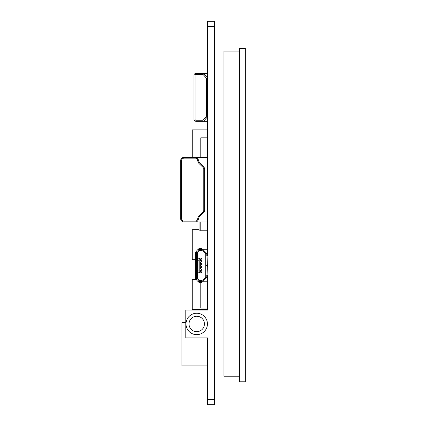 <?xml version="1.0" encoding="UTF-8"?>
<svg xmlns="http://www.w3.org/2000/svg" width="426" height="426" viewBox="0 0 426 426"><rect width="100%" height="100%" fill="white"/><g stroke="black" fill="none" stroke-linecap="round" stroke-linejoin="round"><path stroke-width="0.64" d="M207.643 116.612L204.347 120.436L207.643 116.612L207.643 255.195M207.643 275.755L207.643 310.027L185.8 310.027L185.8 337.871L207.643 337.871L207.643 404.7L214.502 404.7L214.502 21.3L207.643 21.3L207.643 78.059L204.347 74.236A2.572 2.572 0 0 0 202.398 73.347L196.077 73.347A2.141 2.141 0 0 0 193.936 75.493L193.936 119.184A2.141 2.141 0 0 0 196.077 121.325L202.398 121.325A2.572 2.572 0 0 0 204.347 120.436M185.8 322.663L181.945 322.663L181.945 365.934L207.643 365.934L207.643 337.871M214.502 26.439L207.643 26.439M214.502 399.561L207.643 399.561M196.721 313.243A10.709 10.709 0 0 0 186.013 323.952A10.709 10.709 0 0 0 196.721 334.66A10.709 10.709 0 0 0 207.43 323.952A10.709 10.709 0 0 0 196.721 313.243M196.721 316.241A7.711 7.711 0 0 1 204.432 323.952A7.711 7.711 0 0 1 196.721 331.662A7.711 7.711 0 0 1 189.011 323.952A7.711 7.711 0 0 1 196.721 316.241M207.02 117.336A2.572 2.572 0 0 0 207.643 115.659L207.643 79.018A2.572 2.572 0 0 0 207.02 77.335M195.007 119.184A1.07 1.07 0 0 0 196.077 120.254L202.398 120.254A1.502 1.502 0 0 0 203.532 119.738L206.211 116.639A1.502 1.502 0 0 0 206.573 115.659L206.573 79.018A1.502 1.502 0 0 0 206.211 78.038L203.532 74.939A1.502 1.502 0 0 0 202.398 74.417L196.077 74.417A1.07 1.07 0 0 0 195.007 75.493L195.007 119.184M207.643 121.325L202.398 121.325M204.347 74.236L207.643 78.059M202.398 73.347L207.643 73.347M207.643 221.994L184.085 221.994A3.429 3.429 0 0 1 180.656 218.57L180.656 160.735A3.429 3.429 0 0 1 184.085 157.311L207.643 157.311M195.332 221.994A2.998 2.998 0 0 0 198.196 219.891L198.82 217.883A4.281 4.281 0 0 1 199.943 216.067L203.596 212.558A3.429 3.429 0 0 0 204.645 210.087L204.645 169.218A3.429 3.429 0 0 0 203.596 166.747L199.943 163.243A4.281 4.281 0 0 1 198.82 161.422L198.196 159.42A2.998 2.998 0 0 0 195.332 157.311M181.513 218.57A2.572 2.572 0 0 0 184.085 221.137L195.332 221.137A2.141 2.141 0 0 0 197.382 219.635L198.005 217.627A5.139 5.139 0 0 1 199.352 215.45L203 211.94A2.572 2.572 0 0 0 203.788 210.087L203.788 169.218A2.572 2.572 0 0 0 203 167.365L199.352 163.861A5.139 5.139 0 0 1 198.005 161.678L197.382 159.675A2.141 2.141 0 0 0 195.332 158.168L184.085 158.168A2.572 2.572 0 0 0 181.513 160.735L181.513 218.57M207.643 309.601L192.222 309.601L192.222 279.61L196.721 279.61M195.502 259.695L192.222 259.695L192.222 229.705L199.075 229.705M192.222 157.311L192.222 129.893L207.643 129.893M200.79 157.311L200.79 137.822L207.643 137.822M200.79 230.136L199.075 230.136L199.075 221.994M207.643 308.099L200.79 308.099L200.79 282.507M207.643 230.78L200.79 230.78L200.79 221.994M206.791 276.426A0.857 0.857 0 0 1 207.004 276.517L207.643 276.399M206.221 278.05L203.511 280.761L206.221 278.05A1.928 1.928 0 0 0 206.791 276.687L206.791 275.755M206.791 255.195L206.791 254.524A0.857 0.857 0 0 0 207.004 254.439L207.643 254.551M205.715 254.354A1.07 1.07 0 0 0 205.401 253.598A1.07 1.07 0 0 1 205.715 254.354L205.715 275.755L207.755 275.755L208.01 275.329L208.01 266.356A0.857 0.517 -90 0 0 207.494 265.499L207.047 265.457M205.715 256.266L205.715 255.408M205.715 275.542L205.715 276.602A1.07 1.07 0 0 1 205.401 277.358A1.07 1.07 0 0 0 205.715 276.602M205.976 265.457L207.494 265.457A0.857 0.517 -90 0 0 208.01 264.599L208.01 255.621L207.755 255.195L205.976 255.195L205.715 274.685M202.291 249.631L202.148 249.625A1.928 1.928 0 0 1 203.511 250.19L206.221 252.9A1.928 1.928 0 0 1 206.791 254.263M201.434 250.696L201.967 250.696L201.434 250.696M205.401 253.598L202.819 251.01A1.07 1.07 0 0 0 202.062 250.696L202.062 250.696A1.07 1.07 0 0 1 202.078 250.696M207.217 254.551L207.217 250.483A0.857 0.857 0 0 0 206.791 249.742L201.967 249.663L201.967 248.667L201.541 248.449L199.315 248.449L198.883 248.667L198.883 250.696L197.792 251.766L197.792 279.184L198.878 280.255L202.062 280.255A1.07 1.07 0 0 0 202.819 279.941L205.401 277.358M198.883 250.456L201.967 250.456L198.878 250.696L198.883 249.62L197.989 249.625A1.928 1.928 0 0 0 196.721 251.436L196.721 252.197M207.43 254.551L207.217 250.696M206.791 249.647L207.643 250.057M199.357 258.231A0.857 0.857 0 0 0 199.08 258.529L199.08 258.087L197.792 257.868L197.792 251.99L199.08 250.696L201.967 250.696M198.793 250.728A1.283 1.283 0 0 0 198.516 250.829M197.44 249.94L197.802 249.705L197.44 249.94M201.967 250.456L201.541 248.449M208.01 266.356L207.324 266.356A0.857 0.517 90 0 0 206.812 265.499L205.715 265.499M196.721 278.758L196.721 279.515A1.928 1.928 0 0 0 197.989 281.325L198.883 281.336L198.878 280.255L198.883 282.284L201.541 282.507L201.967 282.284L201.967 281.288L206.791 281.213A0.857 0.857 0 0 0 207.217 280.468L207.217 276.399M203.511 280.761A1.928 1.928 0 0 1 202.148 281.325L202.291 281.32M198.883 281.916L198.883 281.325M207.217 280.255L207.43 276.399M207.643 280.899L206.791 281.304M202.291 280.228L202.291 280.228A1.07 1.07 0 0 0 202.819 279.941M201.541 282.507L201.967 280.255M197.44 281.016L197.802 281.245L197.44 281.016M198.883 280.329L198.612 280.228M199.08 280.255L197.792 278.966L197.792 273.082L199.08 272.864L199.08 272.422A0.857 0.857 0 0 0 199.693 272.853M197.792 276.405L197.792 275.313M197.792 270.654L198.01 259.093M197.792 254.551L197.792 255.195M197.792 260.313L197.792 260.984M197.792 256.159L197.792 254.018L197.792 256.159M197.792 257.229L197.792 260.334A3.429 3.429 0 0 1 197.925 259.391L198.298 258.087M197.792 253.374L197.792 253.805M197.792 273.721L197.792 274.152M197.792 274.791L197.792 274.365M199.666 258.103L198.974 258.944L199.831 258.087L200.71 258.087L201.567 258.944A0.857 0.857 0 0 0 201.551 258.774M201.487 258.587A0.857 0.857 0 0 0 200.934 258.119M198.974 269.866L198.974 272.012L199.831 272.864L200.87 272.853L201.546 272.187A0.857 0.857 0 0 1 200.71 272.864L199.672 272.853L198.99 272.182L198.974 261.085M201.546 272.209L201.557 272.134A0.857 0.857 0 0 0 201.557 272.139L201.567 271.836L200.476 271.836L200.476 270.254L201.567 270.254L201.567 269.051L200.476 269.051L200.476 267.469L201.567 267.469L201.567 266.271L200.476 266.271L200.476 264.684L201.567 264.684L201.567 263.486L200.476 263.486L200.476 261.899L201.567 261.899L201.567 260.701L200.476 260.701L200.476 259.115L201.567 259.115L200.71 258.087M201.029 270.254L201.029 271.836L201.029 270.254M201.029 269.051L201.029 267.469L201.029 269.051M201.029 266.271L201.029 264.684L201.029 266.271M201.029 263.486L201.029 261.899L201.029 263.486M201.029 260.701L201.029 259.115L201.029 260.701M200.603 260.701L200.603 259.115M200.603 263.486L200.603 261.899M200.603 266.271L200.603 264.684M200.603 269.051L200.603 267.469M200.603 271.836L200.603 270.254M198.974 270.19L197.792 269.972M198.974 260.765L198.01 260.765M198.974 267.081L198.974 269.44M198.974 264.301L198.974 266.655M201.354 259.115L199.187 258.944L199.187 272.012L201.354 272.012L200.875 272.853M198.01 271.863L198.01 270.19M203.511 250.19L206.221 252.9M198.591 250.733L198.883 250.626L198.591 250.733A1.07 1.07 0 0 1 198.67 250.717M198.883 249.663L201.541 249.444M198.591 280.217L198.883 280.255M197.792 252.197L195.758 252.197L195.502 252.623L195.502 278.327L195.758 278.758L197.792 278.758M196.445 278.758L196.445 252.197M197.792 270.616A3.429 3.429 0 0 0 197.925 271.564L198.298 272.864M201.541 281.506L198.883 281.288M207.324 266.356L207.068 275.755M207.068 255.195L207.324 264.599A0.857 0.517 90 0 1 206.812 265.457M239.343 51.072L223.922 51.072L223.922 376.211L239.343 376.211M239.343 48.5L239.343 381.781L245.344 381.781L245.344 48.5L239.343 48.5M201.967 280.5L198.883 280.5M199.315 248.449L199.315 249.444M197.536 278.758L197.536 252.197M196.184 252.623L195.502 252.623M195.502 278.327L196.184 278.327M199.315 281.506L199.315 282.507M205.976 265.499L205.976 275.755M207.324 275.329L208.01 275.329M208.01 255.621L207.324 255.621M207.324 264.599L208.01 264.599M199.219 272.603L198.99 272.182M201.567 258.944L200.715 258.087"/></g></svg>
